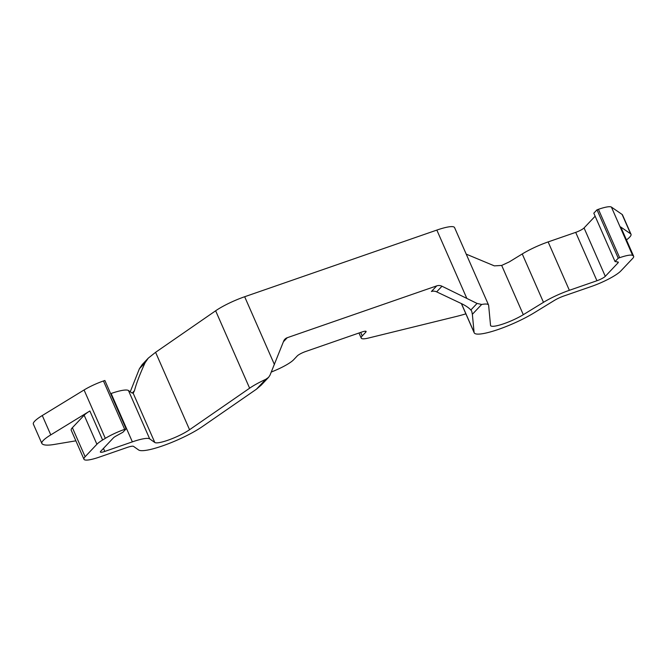 <?xml version="1.0" encoding="UTF-8"?>
<svg xmlns="http://www.w3.org/2000/svg" width="667" height="667" viewBox="0 0 667 667"><rect width="100%" height="100%" fill="white"/><g stroke="black" fill="none" stroke-linecap="round" stroke-linejoin="round"><path stroke-width="1" d="M75.88 440.829L54.219 444.455A57.337 10.547 -23.7 0 1 42.004 443.688A28.664 5.278 -23.7 0 1 41.846 443.438L33.35 424.079A28.664 5.278 -23.7 0 1 42.279 415.533L84.067 389.97A21.502 3.952 -23.7 0 1 103.452 380.974L104.869 380.482L126.105 428.864L122.911 432.249L116.191 435.96A7.17 1.317 156.3 0 0 113.365 437.919L100.7 451.326A7.17 1.317 156.3 0 0 100.367 452.043A7.17 1.317 156.3 0 0 104.802 451.426L132.366 441.862A28.664 5.278 -23.7 0 1 149.691 438.894L154.802 442.488A21.502 3.952 156.3 0 0 169.426 439.686A21.502 3.952 156.3 0 0 189.561 429.723L249.625 388.194A28.664 5.278 156.3 0 1 265.758 379.34L268.559 377.364L269.968 375.254L283.658 341.137A7.17 6.462 43.4 0 1 284.859 339.245A7.17 6.462 43.4 0 1 287.235 337.719L283.408 341.762M110.647 393.647L111.131 393.48A28.664 5.278 -23.7 0 1 128.456 390.52L131.749 392.83L133.392 393.063M466.225 254.135L494.364 265.875L501.684 265.433L509.263 261.906L522.244 253.952A28.664 5.278 -23.7 0 1 548.132 241.921L575.696 232.366A7.17 1.317 156.3 0 0 584.059 227.947L595.139 216.216M501.684 265.433L523.303 314.691L543.48 302.326A28.664 5.278 -23.7 0 1 569.368 290.303L596.94 280.74A7.17 1.317 156.3 0 0 605.294 276.33L617.967 262.915A7.17 1.317 156.3 0 0 618.301 262.198A7.17 1.317 156.3 0 0 617.875 261.973L615.049 261.572L593.813 213.19L597.007 209.805L598.424 209.313A21.502 3.952 -23.7 0 1 611.414 207.087L622.111 214.44A28.664 5.278 -23.7 0 1 622.519 214.916L631.015 234.267A28.664 5.278 -23.7 0 1 626.455 239.903M465.874 313.84A71.669 13.182 -23.7 0 1 456.211 316.5L368.501 338.036A21.502 3.952 -23.7 0 1 361.214 338.102A21.502 3.952 -23.7 0 1 362.214 335.943L365.783 332.166A7.17 1.317 156.3 0 0 366.116 331.449A7.17 1.317 156.3 0 0 361.681 332.066L305.619 351.517A7.17 1.317 156.3 0 0 297.257 355.928L293.688 359.705A21.502 3.952 -23.7 0 1 275.388 370.335L271.344 372.053M597.007 209.805L618.242 258.187L619.66 257.695A21.502 3.952 -23.7 0 1 632.649 255.461L633.342 255.945L620.602 226.913L630.607 233.792A28.664 5.278 -23.7 0 1 631.015 234.267M615.049 261.572L618.242 258.187M130.257 391.779L139.378 368.793L142.171 364.607L148.299 358.112L155.586 352.318L215.641 310.789A28.664 5.278 -23.7 0 1 244.664 296.74L436.843 230.082A28.664 5.278 -23.7 0 1 454.569 227.589L488.552 304.994A28.664 5.278 156.3 0 0 481.657 304.469L477.055 303.435L470.852 309.997C468.893 307.82 465.708 305.661 461.281 303.527L436.652 291.863L441.979 286.226L477.055 303.435M154.802 442.488L133.183 393.238L134.467 390.687C136.351 383.458 139.887 374.154 145.072 362.773L148.299 358.112M41.846 443.438A28.664 5.278 -23.7 0 1 50.775 434.884L89.862 410.98L102.61 440.003L105.311 438.352A21.502 3.952 -23.7 0 1 124.687 429.356L126.105 428.864M620.602 226.913A21.502 3.952 -23.7 0 1 620.91 227.264L633.65 256.295A21.502 3.952 -23.7 0 1 632.649 258.454L620.869 270.927A25.088 4.611 156.3 0 1 591.612 286.385L564.04 295.94A10.747 1.976 -23.7 0 0 554.335 300.45L534.159 312.815A39.42 7.254 156.3 0 1 496.682 329.99A39.42 7.254 156.3 0 1 474.187 332.783L461.447 303.76A39.42 7.254 -23.7 0 1 461.381 303.577M436.652 291.863A7.17 6.462 -136.6 0 0 431.416 291.504L436.743 285.868L287.235 337.719M102.61 440.003A21.502 3.952 156.3 0 0 96.907 444.255L85.126 456.728A25.088 4.611 156.3 0 0 83.959 459.246L71.219 430.223A25.088 4.611 -23.7 0 1 72.386 427.697L84.167 415.233A21.502 3.952 -23.7 0 1 89.862 410.98M523.303 314.691A21.502 3.952 -23.7 0 1 502.86 324.054A21.502 3.952 -23.7 0 1 490.595 325.579A21.502 3.952 -23.7 0 1 490.537 325.346L488.636 305.311A28.664 5.278 156.3 0 0 488.552 304.994M481.657 304.469L472.361 314.307L474.079 332.349A39.42 7.254 156.3 0 0 474.187 332.783M83.959 459.246A25.088 4.611 156.3 0 0 99.475 457.062L127.038 447.499A10.747 1.976 -23.7 0 1 133.533 446.39L138.644 449.983A39.42 7.254 156.3 0 0 165.458 444.839A39.42 7.254 156.3 0 0 202.376 426.58L256.47 389.178L265.758 379.34M268.559 377.364L261.331 385.017L256.47 389.178M436.743 285.868A7.17 6.462 -136.6 0 1 441.979 286.226M472.361 314.307L471.719 311.222M471.577 310.955L470.852 309.997M622.111 214.44L630.607 233.792M611.414 207.087L632.649 255.461M598.424 209.313L619.66 257.695M617.525 261.923L617.967 262.915M584.059 227.947L605.294 276.33M575.696 232.366L596.94 280.74M548.132 241.921L569.368 290.303M522.244 253.952L543.48 302.326M134.467 390.687L132.183 393.096M128.456 390.52L149.691 438.894M111.131 393.48L132.366 441.862M103.468 448.391L104.802 451.426M103.452 380.974L124.687 429.356M84.067 389.97L105.311 438.352M42.279 415.533L50.775 434.884M365.358 331.199L365.783 332.166M360.672 332.424L362.214 335.943M139.378 368.793L145.072 362.773M155.586 352.318L189.561 429.723M84.167 415.233L96.907 444.255M72.386 427.697L85.126 456.728M466.608 297.891L436.843 230.082M244.664 296.74L274.429 364.541M461.464 303.61L474.079 332.349M215.641 310.789L249.625 388.194M361.214 338.102L358.979 333.008"/></g></svg>
